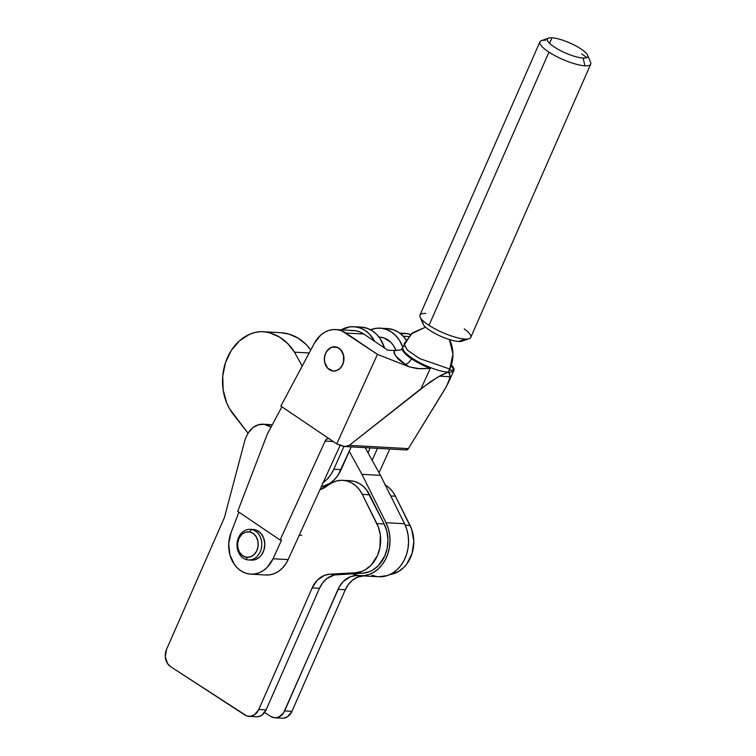 <?xml version="1.0" encoding="UTF-8"?>
<svg xmlns="http://www.w3.org/2000/svg" width="756" height="756" viewBox="0 0 756 756"><rect width="100%" height="100%" fill="white"/><g stroke="black" fill="none" stroke-linecap="round" stroke-linejoin="round"><path stroke-width="1.13" d="M264.628 712.464L270.62 716.367L274.466 717.765L278.473 717.217L283.5 713.021L339.463 586.495L343.196 581.572L350.34 576.771L355.67 575.609L362.984 576.015A25.562 20.629 -86.8 0 0 345.322 589.756L348.516 584.293L352.721 580.003L357.654 577.178L362.984 576.015L355.67 575.609A25.562 20.629 93.2 0 0 338.008 589.349L345.322 589.756L291.958 711.33L345.322 589.756L338.008 589.349L284.643 710.923A12.786 10.319 93.2 0 1 274.891 717.794A12.786 10.319 93.2 0 1 270.62 716.367L264.628 712.464M281.771 718.162L283.793 718.134L287.667 716.631L291.958 711.33L284.643 710.923L291.958 711.33A12.786 10.319 -86.8 0 1 282.205 718.2L274.891 717.794M385.276 484.993A30.675 24.759 -86.8 0 1 395.454 496.219L390.739 495.964L395.454 496.219L410.045 525.448A31.96 25.789 -86.8 0 1 390.153 574.456L398.384 571.63L404.148 567.132L406.643 564.231L412.058 553.553L413.806 541.22L411.614 529.106L395.454 496.219L392.544 491.513L388.924 487.62L384.747 484.69M410.045 525.448L405.216 525.174L410.045 525.448M255.915 716.735L257.938 716.707L261.812 715.204L266.103 709.893L258.788 709.497A12.786 10.319 93.2 0 1 249.036 716.367A12.786 10.319 93.2 0 1 244.764 714.94L170.601 666.641A12.786 10.319 93.2 0 1 166.537 649.413L224.447 517.473L245.152 439.283A45.814 36.978 93.2 0 1 246.749 435.787A45.814 36.978 -86.8 0 0 245.152 439.283L224.447 517.473L166.537 649.413L165.29 656.709L167.52 663.522L170.601 666.641L246.626 715.875L250.633 716.301L254.498 714.798L258.788 709.497L312.152 587.922L319.467 588.329L322.661 582.857L326.866 578.567L334.435 574.947L362.682 573.18L369.353 571.716L372.528 570.204L378.293 565.705L384.776 555.962L387.223 548.109L387.951 539.784L386.921 531.572L384.19 524.012L366.688 490.086L363.069 486.184L358.892 483.254L354.309 481.402L349.508 480.703M249.036 716.367L256.35 716.773A12.786 10.319 -86.8 0 0 266.103 709.893L319.467 588.329L266.103 709.893L258.788 709.497L312.152 587.922A25.562 20.629 93.2 0 1 329.814 574.182L337.129 574.579A25.562 20.629 -86.8 0 0 319.467 588.329L312.152 587.922L317.34 580.145L324.494 575.344L329.814 574.182L355.367 572.774L362.682 573.18L337.129 574.579L329.814 574.182L355.367 572.774L362.682 573.18A31.96 25.789 -86.8 0 0 384.776 555.962A31.96 25.789 -86.8 0 0 384.19 524.012L376.885 523.615A31.96 25.789 93.2 0 1 377.471 555.556A31.96 25.789 93.2 0 1 355.367 572.774L362.039 571.319L365.214 569.797L370.988 565.299L377.471 555.556L379.909 547.703L380.344 535.229L378.444 527.272L362.294 494.386L369.599 494.793L384.19 524.012L376.885 523.615L362.294 494.386L369.599 494.793A30.675 24.759 -86.8 0 0 350.132 480.731L342.818 480.325A30.675 24.759 93.2 0 1 362.294 494.386L359.374 489.68L355.755 485.787L351.578 482.848L346.995 481.005L342.194 480.296L337.346 480.769L332.649 482.404L328.274 485.125A30.675 24.759 93.2 0 1 342.818 480.325M263.154 424.22A21.518 17.36 93.2 0 1 271.054 427.112L264.326 424.333L258.382 424.768L252.863 427.66L248.403 432.668L246.749 435.787A21.518 17.36 93.2 0 1 263.154 424.22L270.468 424.626A21.518 17.36 -86.8 0 1 272.273 424.844L268.654 424.645M328.274 485.125A40.144 32.395 93.2 0 1 319.911 489.812L328.274 485.125M379.569 337.1L384.048 337.979L390.786 342.279L393.498 345.577L396.04 350.519A24.286 19.599 -86.8 0 0 379.625 337.1L378.983 337.063M338.811 348.091L338.811 348.091A12.143 9.8 93.2 0 1 343.574 362.001A12.143 9.8 93.2 0 1 333.481 371.035A12.143 9.8 93.2 0 1 329.493 369.722A12.143 9.8 93.2 0 1 324.73 355.811A12.143 9.8 93.2 0 1 334.823 346.787A12.143 9.8 93.2 0 1 338.811 348.091L335.144 346.806L331.336 347.363L326.592 351.398L324.778 355.622L324.39 360.338L325.486 364.846L327.906 368.446L331.27 370.591L335.078 370.96L338.745 369.495L341.712 366.414L343.526 362.2L343.545 355.15L341.759 351.02L338.811 348.091M322.623 482.933L327.046 479.285L330.826 474.645L333.831 469.211L341.136 469.618L351.228 446.89L338.14 475.051L334.36 479.691L329.937 483.339L321.196 486.968A33.236 26.819 -86.8 0 0 341.136 469.618L333.831 469.211A33.236 26.819 93.2 0 1 323.218 482.526M361.103 327.112L367.596 328.454L372.425 330.901L376.743 334.483L380.4 339.057L384.549 348.053M333.831 469.211L343.942 446.437L333.831 469.211M374.692 341.391L369.429 334.076L365.11 330.495L360.281 328.047L355.14 326.819L349.877 326.866L341.192 329.852A33.236 26.819 93.2 0 1 353.893 326.715A33.236 26.819 93.2 0 1 374.692 341.391M384.539 348.053A33.236 26.819 -86.8 0 0 361.198 327.121L353.893 326.715M406.17 339.813A33.236 26.819 -86.8 0 0 387.431 328.567L380.117 328.161A33.236 26.819 93.2 0 1 402.816 347.136L399.319 340.105L395.662 335.532L391.343 331.95L386.514 329.503L381.374 328.274L376.11 328.312L370.544 329.786A33.236 26.819 93.2 0 1 380.117 328.161M370.147 447.93L368.011 452.759L370.147 447.93M372.16 460.272L377.461 448.336L372.16 460.272M387.337 328.567L393.829 329.899L398.648 332.356L402.976 335.938L406.633 340.512M342.666 364.666A12.143 9.8 93.2 0 1 333.481 371.035A12.143 9.8 93.2 0 1 325.638 353.146L328.142 349.499L331.563 347.278L337.261 347.306L340.578 349.555L343.611 355.433L343.885 360.149L342.666 364.666L340.162 368.323L336.741 370.534L332.923 370.979L327.726 368.257L324.693 362.389L324.418 357.673L325.638 353.146A12.143 9.8 93.2 0 1 334.823 346.787A12.143 9.8 93.2 0 1 342.666 364.666M250.274 559.969L255.103 559.695L259.525 557.153L261.368 555.14L263.967 550.018L264.798 544.103L263.75 538.291L260.981 533.481L256.898 530.391L251.55 529.483A15.337 12.379 93.2 0 1 261.699 546.134A15.337 12.379 93.2 0 1 248.554 559.96A15.337 12.379 93.2 0 1 247.259 559.799A15.337 12.379 -86.8 0 0 261.604 546.938A15.337 12.379 -86.8 0 0 251.55 529.483L249.678 531.931A12.786 10.319 93.2 0 1 258.061 546.475A12.786 10.319 93.2 0 1 246.106 557.191L250.132 556.964L253.818 554.847L256.605 551.162L258.061 546.475L257.976 541.494L256.35 536.977L253.44 533.623L249.678 531.931L245.653 532.158L241.967 534.275L239.189 537.96L237.724 542.647L237.819 547.627L239.444 552.135L242.355 555.499L246.106 557.191L247.259 559.799L246.106 557.191A12.786 10.319 93.2 0 1 237.724 542.647A12.786 10.319 93.2 0 1 249.678 531.931L251.55 529.483L254.564 529.654A15.337 12.379 -86.8 0 0 253.26 529.493L250.245 529.323A15.337 12.379 93.2 0 1 251.55 529.483A15.337 12.379 -86.8 0 0 237.204 542.345A15.337 12.379 -86.8 0 0 247.259 559.799A15.337 12.379 93.2 0 1 237.1 543.148A15.337 12.379 93.2 0 1 250.245 529.323M451.351 364.95A28.066 7.21 -155.5 0 1 453.902 370.468A28.066 7.21 -155.5 0 1 448.043 372.16A28.378 22.897 -86.8 0 0 449.451 339.557L452.948 354.139L449.754 369.022L419.589 358.571L407.371 350.132L404.016 343.838L412.663 332.735L425.571 327.15L411.17 333.972L402.712 347.486A28.066 7.21 24.5 0 0 411.803 357.928L411.434 358.76A28.066 7.21 24.5 0 0 430.249 368.465L421.045 388.678L437.431 377.291L448.043 372.16A28.066 7.21 -155.5 0 1 411.803 357.928A28.066 7.21 -155.5 0 1 402.806 347.221A28.066 7.21 -155.5 0 1 404.167 346.031M401.039 349.763L402.438 348.043A28.066 7.21 24.5 0 0 411.434 358.76L411.803 357.928A28.066 7.21 24.5 0 0 448.043 372.16L449.716 374.069L449.896 377.981L446.531 386.335L408.363 448.61L349.3 445.341L344.83 446.531L336.732 443.885L377.452 354.384L345.917 333.046L363.825 334.039L387.667 350.17L394.349 350.538L400.812 349.811M402.806 347.221L402.438 348.043L404.857 353.43L411.434 358.76A6.388 3.402 -55.9 0 1 405.103 364.165C397.467 359.487 393.876 354.942 394.349 350.538L393.952 352.901L395.719 356.114L405.103 364.165A34.464 8.855 24.5 0 0 409.44 366.925L377.452 354.384L341.873 330.901L337.554 329.739L333.112 329.588L328.718 330.476L324.504 332.347L320.629 335.154L314.43 343.139L280.863 406.095L336.732 443.885L341.75 445.851L345.908 446.531L349.3 445.341L429.88 382.092L439.538 376.148L450.018 376.734L448.157 383.103L444.415 389.973L408.363 448.61L349.3 445.341L421.045 388.678L430.249 368.465L417.076 368.578L409.44 366.925A34.464 8.855 -155.5 0 1 405.103 364.165A6.388 3.402 124.1 0 0 411.434 358.76A28.066 7.21 24.5 0 0 430.249 368.465L419.703 368.739L409.44 366.925L377.452 354.384L336.732 443.885L280.863 406.095L314.43 343.139A29.399 23.72 93.2 0 1 335.777 329.55A29.399 23.72 93.2 0 1 345.917 333.046L363.825 334.039A29.399 23.72 -86.8 0 0 353.676 330.542L335.777 329.55M449.782 369.816L451.162 370.478L453.609 369.75A28.066 7.21 24.5 0 0 451.048 365.857A28.066 7.21 24.5 0 1 453.609 369.75L451.162 370.478L449.508 369.145M410.593 334.502A29.399 23.72 -86.8 0 0 405.121 333.387L399.707 333.094M403.25 336.222L408.646 336.514L403.25 336.222M389.822 449.017L379.039 472.717L389.822 449.017M411.217 334.738L406.898 333.566L400.491 333.689M265.186 574.947L269.731 574.825L274.201 573.643L278.425 571.423L282.243 568.266L285.532 564.269L288.149 559.601L340.191 445.237L288.149 559.601L273.039 558.76A29.399 23.72 93.2 0 1 250.794 574.163L265.904 575.004A29.399 23.72 -86.8 0 0 288.149 559.601L273.039 558.76L281.534 540.096L280.098 540.02L237.734 511.358L267.246 434.265L281.894 406.785L267.246 434.265L237.734 511.358L280.098 540.02L325.127 441.069L333.235 441.523L325.127 441.069A5.112 4.13 93.2 0 1 328.614 438.395M238.896 512.143L231.005 532.753L238.896 512.143M250.794 574.163A29.399 23.72 93.2 0 1 231.005 532.753L228.718 543.658L229.881 554.734L234.322 564.363L237.592 568.191L241.4 571.158L245.605 573.152L250.075 574.106L254.621 573.993L259.091 572.802L263.315 570.591L267.133 567.425L273.039 558.76L281.534 540.096L280.098 540.02L325.127 441.069L326.866 438.981L329.229 438.414M407.739 449.47L408.363 448.61L407.739 449.47M406.766 449.905L406.501 449.433M452.797 371.546L453.609 369.75L452.797 371.546M453.902 370.468L448.157 383.103M248.554 559.96L251.568 560.12A15.337 12.379 -86.8 0 0 264.713 546.304A15.337 12.379 -86.8 0 0 254.564 529.654L253.203 529.493M441.816 374.957L439.538 376.148L450.018 376.734L449.196 372.84L448.043 372.16L441.816 374.957M400.491 349.858L395.662 350.538L387.667 350.17L363.825 334.039L359.771 331.893L355.452 330.722L351.02 330.58M294.481 352.173L287.696 343.564L279.493 337.072L270.289 333.027L265.45 331.988L260.546 331.619L254.952 332.498L249.499 334.35L239.454 340.814L231.241 350.491L225.505 362.587L222.736 376.11L223.162 389.954L226.724 403.005L229.616 408.883L248.053 433.235L233.16 414.175A48.573 39.199 93.2 0 1 225.505 362.587A48.573 39.199 93.2 0 1 260.546 331.619A54.668 44.113 93.2 0 1 262.351 331.676A54.668 44.113 93.2 0 1 294.481 352.173L309.176 352.986L294.481 352.173L302.183 366.112L294.481 352.173M352.154 573.757L358.372 575.552L363.589 575.666L368.758 574.579L373.691 572.32L378.227 568.966L382.186 564.647L385.447 559.506L387.894 553.723L389.435 547.505L390.02 541.069L389.623 534.643L388.263 528.444L385.985 522.698L361.954 474.333L349.253 451.341L361.954 474.333L380.495 475.363L365.195 447.656L380.495 475.363L404.526 523.719L380.495 475.363L361.954 474.333L385.985 522.698A34.511 27.849 93.2 0 1 385.957 558.514A34.511 27.849 93.2 0 1 360.243 575.732A34.511 27.849 93.2 0 1 352.154 573.757M371.829 575.25L376.913 576.573M378.68 576.752L387.299 575.6L392.232 573.341L396.768 569.996L400.727 565.677L403.997 560.536L406.435 554.753L407.975 548.535L408.561 542.099L408.164 535.664L406.804 529.465L404.526 523.719L385.985 522.698L404.526 523.719A34.511 27.849 -86.8 0 1 404.498 559.534A34.511 27.849 -86.8 0 1 378.784 576.752L360.243 575.732M262.351 331.676L280.892 332.706A54.668 44.113 -86.8 0 1 310.801 349.933L306.237 344.585L298.034 338.093L288.83 334.048L280.826 332.697M581.666 53.941A27.736 6.898 -156.3 0 1 586.713 57.654A27.736 6.898 23.7 0 0 581.666 53.941M590.71 64.184A27.736 6.898 -156.3 0 1 584.936 65.81A27.736 6.898 -156.3 0 1 548.95 52.126L429.021 325.345A27.736 6.898 23.7 0 0 465.006 339.028A27.736 6.898 23.7 0 0 470.771 337.393L590.71 64.184M464.231 328.869A27.736 6.898 -156.3 0 1 469.211 338.641A27.736 6.898 -156.3 0 1 465.006 339.028L458.694 341.476L465.006 339.028A27.736 6.898 -156.3 0 1 429.021 325.345A27.736 6.898 -156.3 0 1 420.119 317.095L423.114 324.097A21.99 5.472 23.7 0 0 437.696 334.851A21.99 5.472 23.7 0 0 458.694 341.476A21.99 5.472 23.7 0 0 463.267 340.181M551.993 37.8A21.99 5.472 -156.3 0 1 575.467 45.691A21.99 5.472 -156.3 0 1 587.677 56.766A21.99 5.472 -156.3 0 1 583.103 58.061A21.99 5.472 -156.3 0 1 557.285 48.866A21.99 5.472 -156.3 0 1 548.658 38.102A21.99 5.472 -156.3 0 1 551.993 37.8A21.99 5.472 -156.3 0 1 572.991 44.424A21.99 5.472 -156.3 0 1 587.573 55.188A21.99 5.472 -156.3 0 1 583.103 58.061L584.936 65.81L583.103 58.061A21.99 5.472 -156.3 0 1 559.629 50.17A21.99 5.472 -156.3 0 1 547.42 39.095A21.99 5.472 -156.3 0 1 551.993 37.8L549.565 43.338L551.993 37.8M420.119 317.095A27.736 6.898 -156.3 0 1 425.751 313.466M548.658 38.102L541.476 40.635A27.736 6.898 23.7 0 0 548.95 52.126A27.736 6.898 23.7 0 0 584.936 65.81A27.736 6.898 23.7 0 0 590.568 62.19L587.573 55.188M423.001 322.51A21.99 5.472 23.7 0 0 435.22 333.585A21.99 5.472 23.7 0 0 458.694 341.476A21.99 5.472 23.7 0 0 462.029 341.173L469.211 338.641M539.907 41.882L419.977 315.101A27.736 6.898 23.7 0 0 429.021 325.345L548.95 52.126A27.736 6.898 -156.3 0 1 539.907 41.882A27.736 6.898 -156.3 0 1 545.681 40.248M450.056 370.147L449.461 369.637M406.945 449.971L344.83 446.531M299.234 535.239L301.748 535.371"/></g></svg>
